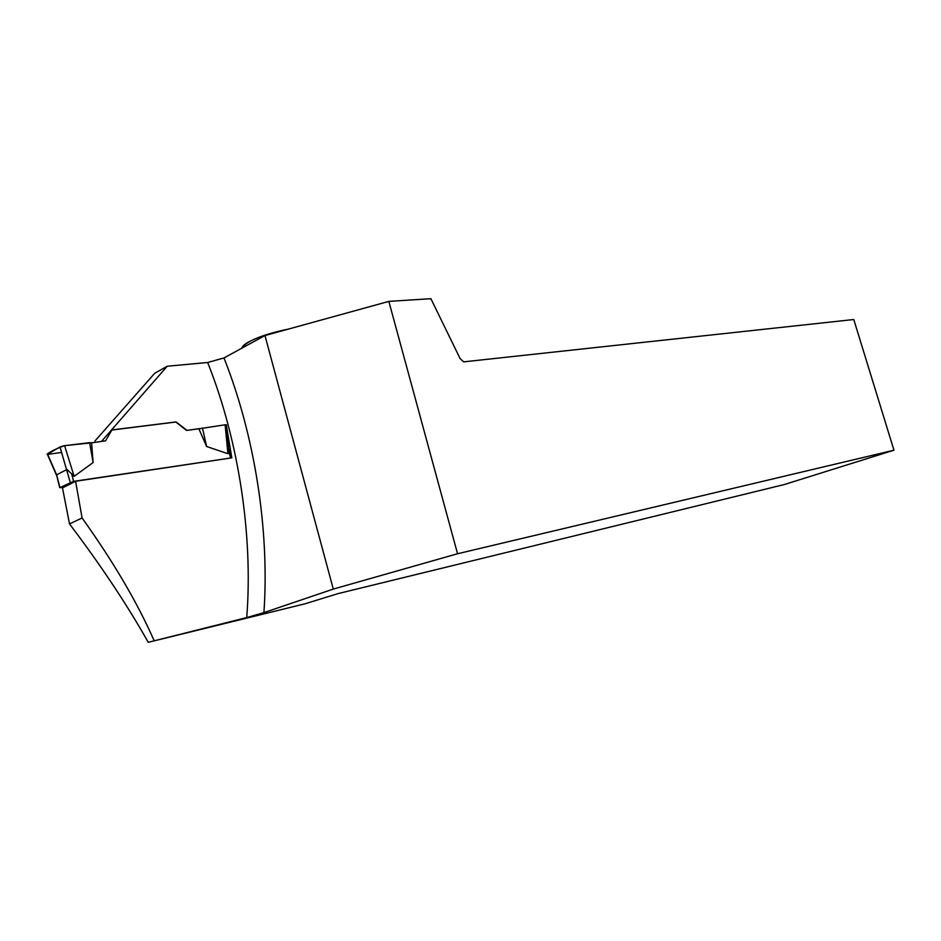<?xml version="1.0" encoding="UTF-8"?>
<svg xmlns="http://www.w3.org/2000/svg" width="941" height="941" viewBox="0 0 941 941"><rect width="100%" height="100%" fill="white"/><g stroke="black" fill="none" stroke-linecap="round" stroke-linejoin="round"><path stroke-width="1.41" d="M199.974 428.555L186.541 430.425L175.826 422.038L111.861 430.037M186.847 430.26L176.061 421.921L111.92 429.931L105.568 440.858L91.595 442.811L93.1 462.549L74.139 476.346L66.999 469.453L56.648 474.876L57.06 477.005M63.388 487.485L59.753 487.673L73.598 481.369L231.498 457.891M226.311 425.167L228.639 450.657L227.922 453.715L225.122 424.791L198.857 428.814L206.632 446.516L227.922 453.715M186.541 430.425L198.857 428.814M93.1 462.549L89.63 442.67L91.595 442.811L64.553 445.681C56.566 448.539 50.732 451.374 47.062 454.197M64.059 445.752L59.989 446.928L64.588 445.669L89.63 442.67M225.122 424.791L226.499 424.885M226.346 425.109L225.546 424.744M206.632 446.516L202.421 427.99M70.222 482.31L59.989 446.928L47.379 454.327M47.685 454.385L56.648 474.876M75.598 481.263L62.494 487.944L69.528 523.937L82.079 517.973L75.598 481.263L231.827 457.844L226.311 425.12M105.568 440.858L101.534 441.388L167.192 366.249L154.7 373.306L94.97 440.964M167.192 366.249L207.655 362.497L223.97 357.956L264.962 335.549L333.29 589.078L263.927 612.615L246.718 617.578L148.266 642.315C127 604.628 100.758 565.176 69.528 523.937M148.266 642.315L305.037 603.793L338.16 593.583L784.418 484.509L893.95 450.198L457.549 553.743L388.845 301.391L264.962 335.549M153.983 640.327C137.233 602.369 113.261 561.589 82.079 517.973M333.29 589.078L457.549 553.743M893.95 450.198L853.769 319.517L463.678 361.85L460.125 358.639L430.884 298.685L388.845 301.391M229.228 445.858L228.357 446.281M61.694 452.409L48.391 454.303M73.598 481.369L71.598 473.499M230.545 457.855L228.639 450.657M64.588 445.669L74.139 476.346M59.895 487.591L56.683 474.852M246.718 617.578C253.235 535.77 238.602 439.929 207.655 362.497M223.97 357.956C254.752 435.342 269.644 530.406 263.927 612.615M242.096 347.582C243.049 344.947 247.977 341.795 256.858 338.137M231.31 457.808L228.71 447.987M59.753 487.673L56.566 475.017M56.507 475.205L47.226 453.985M241.531 348.358C243.884 345.088 247.801 342.206 253.282 339.713C261.916 335.678 273.608 332.138 288.346 329.103"/></g></svg>
